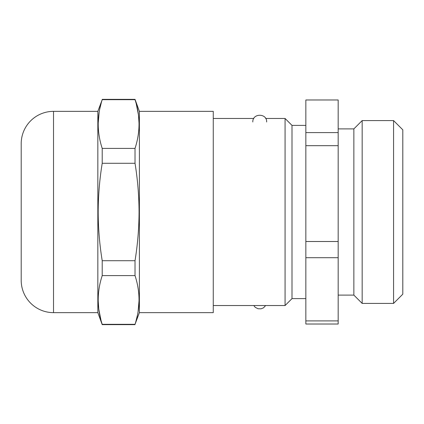 <?xml version="1.0" encoding="UTF-8"?>
<svg xmlns="http://www.w3.org/2000/svg" width="424" height="424" viewBox="0 0 424 424"><rect width="100%" height="100%" fill="white"/><g stroke="black" fill="none" stroke-linecap="round" stroke-linejoin="round"><path stroke-width="0.64" d="M305.847 298.613L291.998 298.613L285.071 305.534L285.071 118.466L265.625 118.466M291.998 298.613L291.998 125.387L285.071 118.466M353.86 295.104L353.86 128.896L362.17 120.586L362.17 303.414L353.86 295.104L338.166 295.104M393.567 120.586L402.8 129.818L402.8 294.182L393.567 303.414L393.567 120.586L362.17 120.586M305.847 324.021L305.847 320.904L338.166 320.904L338.166 324.021L305.847 324.021M305.847 257.702L305.847 241.505L338.166 241.505L338.166 257.702L305.847 257.702L305.847 320.904M305.847 145.681L305.847 132.601L338.166 132.601L338.166 145.681L305.847 145.681L305.847 241.505M338.166 145.681L338.166 241.505M338.166 132.601L338.166 99.979L305.847 99.979L305.847 132.601M338.166 257.702L338.166 320.904M53.519 312.647A32.319 32.319 0 0 1 21.2 280.328L21.2 143.672A32.319 32.319 0 0 1 53.519 111.353L53.519 312.647L97.838 312.647L97.838 111.353L102.21 99.677C96.879 115.916 96.879 132.156 102.21 148.4L135.023 148.4C140.349 132.156 140.349 115.916 135.023 99.677L135.023 99.349L102.21 99.349M139.39 111.353L213.261 111.353L213.261 312.647L139.39 312.647L139.39 111.353L135.023 99.349M139.39 312.647L135.023 324.323C140.349 308.084 140.349 291.844 135.023 275.6L135.023 260.718C137.646 244.584 138.993 228.345 139.056 212C138.993 195.655 137.646 179.416 135.023 163.282L135.023 148.4M97.838 312.647L102.21 324.651L102.21 324.323L135.023 324.323M102.21 148.4L102.21 163.282C99.582 179.416 98.241 195.655 98.177 212C98.241 228.345 99.582 244.584 102.21 260.718L102.21 275.6C96.879 291.844 96.879 308.084 102.21 324.323L102.115 324.021M102.21 163.282L135.023 163.282M102.21 99.677L135.023 99.677L135.118 99.979M136.268 103.954L138.457 114.867L139.051 123.543M98.177 123.543L99.137 112.387M99.804 108.788L101.325 102.629M139.051 300.457L138.092 311.614M137.424 315.212L135.903 321.371M100.96 320.046L98.771 309.133L98.177 300.457M102.21 275.6L135.023 275.6M102.21 260.718L135.023 260.718M253.812 118.466L213.261 118.466M305.847 125.387L291.998 125.387M393.567 303.414L362.17 303.414M353.86 128.896L338.166 128.896M285.071 305.534L213.261 305.534M253.748 305.534L255.28 307.347L258.073 308.757L261.094 308.815L263.495 307.829L265.689 305.534M266.643 121.974C267.247 113.277 252.54 112.805 252.794 121.974M135.023 324.651L102.21 324.651M97.838 111.353L53.519 111.353"/></g></svg>
